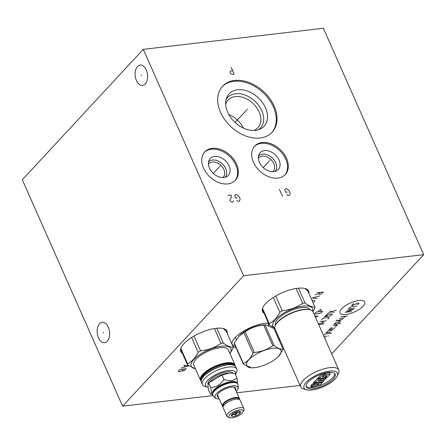 <?xml version="1.0" encoding="UTF-8"?>
<svg xmlns="http://www.w3.org/2000/svg" width="446" height="446" viewBox="0 0 446 446"><rect width="100%" height="100%" fill="white"/><g stroke="black" fill="none" stroke-linecap="round" stroke-linejoin="round"><path stroke-width="0.67" d="M143.283 49.339L323.378 28.265L423.7 254.655L243.605 275.728L143.283 49.339L22.3 179.783L122.622 406.167L243.605 275.728M220.569 112.364A33.807 23.989 -137.2 0 1 222.576 86.24A33.807 23.989 -137.2 0 1 249.409 82.616A33.807 23.989 -137.2 0 1 274.156 106.092A33.807 23.989 -137.2 0 1 272.149 132.217A33.807 23.989 -137.2 0 1 245.322 135.835A33.807 23.989 -137.2 0 1 220.569 112.364M253.445 162.227A20.878 14.818 -137.2 0 1 254.683 146.093A20.878 14.818 -137.2 0 1 271.252 143.857A20.878 14.818 -137.2 0 1 286.538 158.352A20.878 14.818 -137.2 0 1 285.301 174.492A20.878 14.818 -137.2 0 1 268.726 176.727A20.878 14.818 -137.2 0 1 253.445 162.227M203.493 168.07A20.878 14.818 -137.2 0 1 204.736 151.935A20.878 14.818 -137.2 0 1 221.305 149.7A20.878 14.818 -137.2 0 1 236.592 164.2A20.878 14.818 -137.2 0 1 235.354 180.335A20.878 14.818 -137.2 0 1 218.78 182.57A20.878 14.818 -137.2 0 1 203.493 168.07M99.525 323.79A10.252 6.177 83.3 0 1 102.201 322.335A10.252 6.177 83.3 0 1 109.075 329.421A10.252 6.177 83.3 0 1 107.257 341.24A10.252 6.177 83.3 0 1 104.581 342.695A10.252 6.177 83.3 0 1 97.707 335.609A10.252 6.177 83.3 0 1 99.525 323.79M137.485 66.515A10.252 6.177 83.3 0 1 140.161 65.06A10.252 6.177 83.3 0 1 147.035 72.146A10.252 6.177 83.3 0 1 145.218 83.965A10.252 6.177 83.3 0 1 142.542 85.426A10.252 6.177 83.3 0 1 135.668 78.334A10.252 6.177 83.3 0 1 137.485 66.515M423.7 254.655L331.679 353.868M300.086 385.405L236.859 392.803M212.982 395.596L122.622 406.167M182.386 353.321A25.249 9.215 -23.9 0 1 180.825 351.604A25.249 9.215 -23.9 0 1 183.897 343.715A25.249 9.215 -23.9 0 1 208.366 329.94A25.249 9.215 -23.9 0 1 226.992 331.144A25.249 9.215 -23.9 0 1 227.215 333.457M264.082 313.248A25.249 9.215 -23.9 0 1 262.516 311.531A25.249 9.215 -23.9 0 1 265.593 303.642A25.249 9.215 -23.9 0 1 290.056 289.867A25.249 9.215 -23.9 0 1 308.682 291.071A25.249 9.215 -23.9 0 1 308.905 293.384M231.881 343.989A23.733 8.664 -23.9 0 1 235.048 337.733A23.733 8.664 -23.9 0 1 268.436 323.071M275.321 329.516A23.733 8.664 -23.9 0 1 274.814 330.508M236.057 347.679A23.733 8.664 -23.9 0 1 232.829 346.129M208.444 164.279A9.823 6.969 -137.2 0 1 208.901 163.704A9.823 6.969 -137.2 0 1 216.7 162.651A9.823 6.969 -137.2 0 1 223.886 169.469A9.823 6.969 42.8 0 1 223.307 177.062A9.823 6.969 42.8 0 1 222.766 177.564M225.085 177.285A11.278 8 42.8 0 0 225.737 168.582A11.278 8 -137.2 0 0 217.497 160.761A11.278 8 -137.2 0 0 208.544 161.948M209.464 168.114A12.371 8.781 -137.2 0 1 209.129 160.131A12.371 8.781 -137.2 0 1 218.847 156.841A12.371 8.781 -137.2 0 1 229.077 165.823A12.371 8.781 42.8 0 1 226.852 176.566A12.371 8.781 42.8 0 1 209.464 168.114M234.953 180.742A20.878 14.818 42.8 0 0 235.817 165.031A20.878 14.818 -137.2 0 0 204.357 152.365M225.47 329.455A25.249 9.215 -23.9 0 1 225.28 330.241M231.992 344.24A23.733 8.664 156.1 0 0 235.22 345.789M274.335 327.938A23.733 8.664 -23.9 0 1 273.972 328.618M307.166 289.382A25.249 9.215 -23.9 0 1 306.971 290.168M228.843 114.605A20.349 14.439 -137.2 0 1 243.393 128.102M253.791 130.488A20.349 14.439 42.8 0 0 257.95 127.74A20.349 14.439 42.8 0 0 259.159 112.013A20.349 14.439 -137.2 0 0 244.257 97.88A20.349 14.439 -137.2 0 0 228.107 100.06A20.349 14.439 -137.2 0 0 225.682 104.414M226.061 99.642A22.428 15.911 -137.2 0 1 243.8 94.63A22.428 15.911 -137.2 0 1 261.796 110.747A22.428 15.911 42.8 0 1 258.524 129.747M227.677 112.275A23.861 16.931 42.8 0 0 260.33 129.033A23.861 16.931 42.8 0 0 265.498 107.848A23.861 16.931 -137.2 0 0 245.172 90.365A23.861 16.931 -137.2 0 0 226.635 97.791A23.861 16.931 -137.2 0 0 227.677 112.275M271.759 132.629A33.807 23.989 42.8 0 0 273.381 106.928A33.807 23.989 -137.2 0 0 222.197 86.663M272.712 171.716A9.823 6.969 42.8 0 0 273.253 171.219A9.823 6.969 42.8 0 0 273.838 163.626A9.823 6.969 -137.2 0 0 266.647 156.808A9.823 6.969 -137.2 0 0 258.853 157.856A9.823 6.969 -137.2 0 0 258.39 158.436M258.496 156.106A11.278 8 -137.2 0 1 267.444 154.913A11.278 8 -137.2 0 1 275.684 162.74A11.278 8 42.8 0 1 275.031 171.442M259.41 162.272A12.371 8.781 42.8 0 0 276.799 170.723A12.371 8.781 42.8 0 0 279.023 159.98A12.371 8.781 -137.2 0 0 268.793 150.993A12.371 8.781 -137.2 0 0 259.076 154.283A12.371 8.781 -137.2 0 0 259.41 162.272M284.905 174.899A20.878 14.818 42.8 0 0 285.763 159.189A20.878 14.818 -137.2 0 0 254.304 146.517M237.567 383.616L236.96 377.879C233.743 380.895 229.417 381.402 223.976 379.401C220.659 384.603 216.226 387.301 210.685 387.49C211.694 392.19 211.594 394.381 210.378 394.058L212.608 394.749M229.434 373.085L222.041 375.03L209.302 382.545L210.59 381.241A13.687 4.995 156.1 0 1 228.954 373.101L235.025 373.508L236.96 377.879M209.302 382.545L208.75 383.12C208.009 383.878 207.908 386.069 208.444 389.692L210.378 394.058M222.041 375.03L223.976 379.401M237.049 383.075L237.055 383.081A13.408 4.895 156.1 0 0 227.159 382.434A13.408 4.895 156.1 0 0 214.169 389.748A13.408 4.895 -23.9 0 0 212.536 393.935L212.541 393.946M212.976 392.586A13.408 4.895 -23.9 0 1 213.043 392.435A13.408 4.895 -23.9 0 1 214.47 390.434A13.408 4.895 156.1 0 1 235.594 382.439L235.917 382.54A13.687 4.995 156.1 0 0 214.359 390.696A13.687 4.995 156.1 0 0 212.898 392.736A13.687 4.995 156.1 0 0 212.692 394.972A13.687 4.995 156.1 0 0 212.753 395.1M237.768 384.017A13.687 4.995 156.1 0 0 237.712 383.883A13.687 4.995 156.1 0 0 235.917 382.54M236.229 391.382A12.505 4.566 156.1 0 0 236.408 391.192A12.505 4.566 156.1 0 0 237.869 389.029A12.505 4.566 156.1 0 0 230.66 386.191A12.505 4.566 156.1 0 0 216.589 393.511A12.505 4.566 156.1 0 0 216.399 398.546A12.505 4.566 156.1 0 0 219.242 398.908M235.577 389.91A10.102 3.685 156.1 0 0 234.406 387.267A10.102 3.685 156.1 0 0 218.495 393.288A10.102 3.685 156.1 0 0 217.419 394.794A10.102 3.685 156.1 0 0 218.59 397.436M233.894 387.145A9.294 3.39 -23.9 0 1 234.691 387.897L239.413 398.557A9.294 3.39 -23.9 0 1 239.496 399.382M223.084 406.769A9.294 3.39 -23.9 0 1 222.42 406.089A9.294 3.39 -23.9 0 1 223.552 403.184A9.294 3.39 -23.9 0 1 232.556 398.116A9.294 3.39 -23.9 0 1 239.413 398.557M222.42 406.089L217.698 395.429A9.294 3.39 -23.9 0 1 217.676 394.331M223.195 406.418A0.886 0.803 -173.2 0 1 222.861 405.687L224.187 403.273L227.594 400.686L232.004 398.741L236.179 397.977L238.041 398.222L239.58 399.571M229.969 417.735L228.157 417.188A9.294 3.39 -23.9 0 1 226.936 416.274L223.145 407.722A9.294 3.39 -23.9 0 1 224.277 404.817A9.294 3.39 -23.9 0 1 233.28 399.75A9.294 3.39 -23.9 0 1 240.138 400.19L243.929 408.748A9.294 3.39 -23.9 0 1 243.784 410.264L242.97 411.976A7.727 2.821 -23.9 0 1 242.145 413.124A7.727 2.821 -23.9 0 1 229.969 417.735A7.727 2.821 -23.9 0 1 229.896 414.557A7.727 2.821 -23.9 0 1 238.761 410.002A7.727 2.821 -23.9 0 1 242.97 411.976M226.936 416.274A9.294 3.39 -23.9 0 1 228.068 413.37A9.294 3.39 -23.9 0 1 237.071 408.302A9.294 3.39 -23.9 0 1 243.929 408.748M240.026 413.375A5.051 1.845 156.1 0 0 240.349 411.468A5.051 1.845 156.1 0 0 236.386 411.725A5.051 1.845 156.1 0 0 232.02 414.312A5.051 1.845 156.1 0 0 231.357 415.455A5.051 1.845 156.1 0 0 234.613 416.269A5.051 1.845 156.1 0 0 240.026 413.375M236.954 411.541L237.551 412.885L239.469 412.84L239.112 411.206A4.064 1.483 156.1 0 0 239.112 411.19L239.112 411.206M239.469 412.84L238.744 411.206M237.551 412.885A4.064 1.483 -23.9 0 1 236.815 413.33L236.14 411.809M233.28 413.258L233.799 414.434A4.064 1.483 -23.9 0 1 233.085 414.518L232.712 413.676M233.799 414.434L235.683 415.148L236.815 413.33M231.747 414.629L231.987 415.577L233.085 414.518M235.683 415.148L234.518 412.522M232.979 373.218A13.687 4.995 156.1 0 0 222.727 372.817A13.687 4.995 156.1 0 0 209.709 380.209A13.687 4.995 156.1 0 0 208.042 384.485L208.165 384.753M235.455 374.478A16.335 5.965 156.1 0 0 228.385 370.503A16.335 5.965 156.1 0 0 209.754 378.476A16.335 5.965 156.1 0 0 207.764 387.167A16.335 5.965 156.1 0 0 208.17 387.273M235.471 374.512L236.558 372.232A18.86 6.885 156.1 0 0 236.848 369.149A18.86 6.885 156.1 0 0 228.642 367.047A18.86 6.885 156.1 0 0 209.832 374.289A18.86 6.885 156.1 0 0 202.361 384.435A18.86 6.885 156.1 0 0 204.831 386.286L207.764 387.167M234.958 364.895L228.274 349.809A18.86 6.885 -23.9 0 0 220.068 347.707A18.86 6.885 156.1 0 0 201.257 354.944A18.86 6.885 156.1 0 0 193.787 365.09L200.471 380.176A18.86 6.885 156.1 0 1 202.768 374.283A18.86 6.885 156.1 0 1 226.758 362.793A18.86 6.885 156.1 0 1 234.958 364.895L235.204 366.021M195.381 368.68A21.715 7.928 156.1 0 1 195.883 357.491A21.715 7.928 156.1 0 1 221.439 346.23A21.715 7.928 -23.9 0 1 229.868 353.399M223.128 328.512L226.122 330.988L233.236 347.038A24.692 9.015 -23.9 0 1 233.18 348.237L229.907 353.494M233.236 347.038C230.699 347.428 227.415 346.118 223.379 343.113A24.692 9.015 -23.9 0 0 222.214 343.23A24.692 9.015 156.1 0 0 221.01 343.392C214.95 347.579 208.143 350.065 200.583 350.863A24.692 9.015 156.1 0 0 198.158 352.334C195.387 357.831 191.864 361.634 187.588 363.73A24.692 9.015 156.1 0 0 187.532 364.934L195.448 368.836M216.789 328.25L223.379 343.113M214.431 328.551L221.01 343.392M194.021 336.055L200.583 350.863M180.602 349.29L187.532 364.934M180.814 348.449L187.588 363.73M191.596 337.527L198.158 352.334M208.75 383.12L210.685 387.49M312.902 311.576L314.87 308.169A24.692 9.015 -23.9 0 0 314.926 306.965L307.812 290.915L304.819 288.439M314.926 306.965C312.378 307.316 309.095 306.012 305.07 303.04A24.692 9.015 -23.9 0 0 303.91 303.157A24.692 9.015 156.1 0 0 302.7 303.319C296.629 307.467 289.822 309.959 282.279 310.79A24.692 9.015 156.1 0 0 279.848 312.267C277.061 317.725 273.537 321.521 269.284 323.662A24.692 9.015 156.1 0 0 269.228 324.861L274.808 328.133M274.786 327.961A21.715 7.928 156.1 0 1 279.045 316.225A21.715 7.928 156.1 0 1 303.129 306.157A21.715 7.928 -23.9 0 1 312.613 311.197M275.717 295.982L282.279 310.79M296.122 288.478L302.7 303.319M273.286 297.454L279.848 312.267M262.51 308.376L269.284 323.662M262.293 309.217L269.228 324.861M298.486 288.177L305.07 303.04M309.987 309.78L309.97 309.736A18.86 6.885 -23.9 0 0 301.764 307.634A18.86 6.885 156.1 0 0 282.954 314.876A18.86 6.885 156.1 0 0 275.483 325.017L275.5 325.067M313.309 384.419L311.587 384.742L310.711 385.84M318.121 385.216L312.479 385.874L311.208 387.1L318.762 386.258L322.257 382.629L314.703 383.476L313.432 384.697L319.185 384.067L318.121 385.216L317.691 384.24M306.118 386.264A15.783 5.759 156.1 0 0 312.59 387.423A15.783 5.759 156.1 0 0 317.368 386.42M319.392 385.768A15.783 5.759 156.1 0 0 334.756 373.57M318.896 377.823L317.764 378.074L314.742 381.497M330.163 373.993L329.561 372.705L325.14 373.224L323.991 374.266M324.119 374.701L323.506 373.413L324.086 374.701L322.369 375.019L319.303 378.52L323.724 378.002L326.349 375.554L327.247 375.565L325.234 377.784L327.063 377.494L330.241 374.021L325.708 374.512L323.406 376.803L322.263 377.054L324.086 374.701M321.482 374.066L318.7 377.232M314.937 382.088L313.811 382.339L312.941 383.437M313.164 388.711A15.783 5.759 156.1 0 0 328.897 382.657A15.783 5.759 156.1 0 0 335.152 374.166A15.783 5.759 156.1 0 0 328.284 372.41A15.783 5.759 156.1 0 0 312.546 378.464A15.783 5.759 156.1 0 0 306.296 386.955A15.783 5.759 156.1 0 0 313.164 388.711M306.391 389.776A18.303 6.684 -23.9 0 0 335.23 378.866A18.303 6.684 156.1 0 0 337.182 376.134A18.303 6.684 156.1 0 0 327.219 371.468A18.303 6.684 156.1 0 0 306.218 382.261A18.303 6.684 -23.9 0 0 306.391 389.776L303.458 388.901A20.828 7.604 -23.9 0 1 300.727 386.849A20.828 7.604 -23.9 0 1 303.263 380.343A20.828 7.604 156.1 0 1 323.445 368.976A20.828 7.604 156.1 0 1 338.815 369.974L313.103 311.949A20.828 7.604 156.1 0 0 310.371 309.898A20.828 7.604 156.1 0 0 277.551 322.319A20.828 7.604 -23.9 0 0 275.333 325.424A20.828 7.604 -23.9 0 0 275.015 328.825L300.727 386.849M337.182 376.134L338.497 373.374A20.828 7.604 156.1 0 0 338.815 369.974M310.371 309.898L309.786 309.719A20.326 7.42 156.1 0 0 277.758 321.839A20.326 7.42 -23.9 0 0 275.595 324.872L275.333 325.424M324.944 379.591L326.104 378.336L318.661 379.212L315.233 382.757L322.787 381.91L323.952 380.661L318.266 381.207L319.336 380.248L324.944 379.591M278.326 356.583L283.015 349.748A21.414 7.816 156.1 0 0 283.048 349.09L273.9 328.451L265.643 324.827L263.363 324.922A17.701 6.461 -23.9 0 0 261.746 325.056A17.701 6.461 156.1 0 0 239.608 335.448L234.278 342.941A21.414 7.816 156.1 0 0 234.245 343.593L243.393 364.237L251.65 367.855L253.094 367.799A18.76 6.846 156.1 0 0 254.811 367.66A18.76 6.846 156.1 0 0 278.271 356.638A18.76 6.846 156.1 0 0 272.785 348.276A18.76 6.846 156.1 0 0 249.498 359.119A18.76 6.846 156.1 0 0 253.094 367.799M272.829 345.683L263.681 325.045A21.414 7.816 156.1 0 1 264.333 324.961A21.414 7.816 -23.9 0 1 264.969 324.894L274.117 345.533A21.414 7.816 156.1 0 0 273.482 345.6A21.414 7.816 156.1 0 0 272.829 345.683C267.377 349.558 261.205 351.816 254.32 352.452A21.414 7.816 156.1 0 0 252.999 353.26C250.524 358.316 247.335 361.756 243.427 363.585A21.414 7.816 156.1 0 0 243.393 364.237M265.643 324.827L264.969 324.894M263.681 325.045C256.796 325.686 250.624 327.938 245.172 331.813L254.32 352.452M245.172 331.813A21.414 7.816 156.1 0 0 243.856 332.616L238.917 336.156M243.856 332.616L252.999 353.26M234.278 342.941L243.427 363.585M283.048 349.09C280.785 349.525 277.808 348.337 274.117 345.533M247.569 109.002L247.156 109.448L247.569 109.002M246.588 110.062L235.075 122.477M232.673 70.752L230.671 70.986L229.98 72.274L230.487 73.423L232.193 74.426L234.195 74.192L231.151 67.318M270.198 160.069L269.785 160.515L270.198 160.069M269.217 161.123L263.246 167.562M286.772 194.556L288.484 195.56L289.287 195.465L289.833 194.802L290.123 193.558L289.761 191.797L288.601 190.124L286.237 188.591L285.434 188.686L284.888 189.349L284.743 189.968L285.758 192.265L287.358 192.075M282.48 196.262L279.43 189.388M220.252 165.912L219.839 166.358L220.252 165.912M219.27 166.971L213.3 173.405M236.748 200.41L238.459 201.414L239.257 201.319L240.099 199.412L239.736 197.65L237.266 194.924L235.41 194.54L234.719 195.822L235.733 198.119L237.333 197.929M227.806 195.426L231.006 195.053L231.368 196.82L231.078 198.057L229.835 200.014L230.342 201.157L232.054 202.166L232.851 202.071L233.548 200.784M103.734 332.476L103.048 332.554M141.694 75.201L141.008 75.285M181.299 367.905L188.859 365.865M188.825 365.843L183.719 365.296M185.369 365.569L183.919 367.136M186.25 368.719L179.85 369.472L178.155 371.295L178.74 371.696L181.89 370.86L183.78 370.871L186.25 368.719M183.585 369.032L181.89 370.86M316.978 292.782L323.383 292.03L321.159 293.92L319.314 294.371L318.974 293.713L320.183 292.409M318.974 293.713L315.043 294.867M319.754 295.943L312.139 298L317.335 298.552M312.936 302.472L314.43 301.686L314.865 300.704L314.279 300.309L312.038 300.448M277.847 335.214L277.133 335.743M277.825 337.31L278.655 337.042M279.508 338.971L278.611 339.077M278.979 339.908L279.62 339.216M345.94 314.452A13.492 4.923 156.1 0 0 363.1 306.229A13.492 4.923 156.1 0 0 358.868 300.509A13.492 4.923 156.1 0 0 341.708 308.732A13.492 4.923 156.1 0 0 345.94 314.452M357.118 305.036L358.958 303.492L358.595 303.007L357.681 303.113L352.084 305.627L351.721 305.136L353.561 303.592M354.531 308.264L349.045 308.905L348.683 308.415L350.98 306.82L356.465 306.179M347.021 310.204L353.427 309.457L345.087 312.295L351.493 311.542M340.939 316.766L347.345 316.019M339.278 318.555L343.398 318.07L345.511 316.231M336.646 319.927L336.094 320.523L341.09 321.003M342.745 319.213L337.343 320.641M338.692 323.584L339.891 321.85L336.234 322.28L334.115 324.119L340.521 323.372M334.924 326.327L336.479 325.97L337.583 324.777L333.011 325.312M331.149 329.516L332.354 327.782L330.982 327.944L328.864 329.784L332.521 329.354L333.714 328.953L335.097 327.459M332.331 330.441L328.217 330.926L326.098 332.766L330.67 332.231M331.395 333.212L325.452 333.903L324.164 334.851M323.969 336.474L327.08 336.106M328.451 335.944L328.908 335.894L328.451 335.944M324.866 338.492L325.324 337.996L324.565 337.817M329.789 310.94L333.982 312.574M336.195 310.187L327.576 313.321M327.386 314.408L325.089 316.008L325.452 316.498L330.023 315.963L332.32 314.363L331.958 313.873L327.386 314.408M327.47 315.194L324.259 316.9M327.899 319.135L329.003 317.942L328.641 317.452L324.069 317.987L322.597 318.689L321.494 319.882M319.927 321.572L326.327 320.825M324.393 322.91L318.277 323.623M323.584 321.142L321.65 323.233M323.289 324.103L318.723 324.638M320.908 310.778L321.165 309.334L318.472 311.068M316.208 312.038L314.826 313.532L315.188 314.017L319.76 313.482L321.232 312.78L322.614 311.291L316.208 312.038M315.322 316.955L318.004 316.259L314.898 316.002M236.023 413.843L235.276 412.154M320.724 380.561L320.523 380.109M237.712 383.883L237.83 384.14A13.687 4.995 156.1 0 0 227.733 383.488A13.687 4.995 156.1 0 0 214.47 390.958A13.687 4.995 156.1 0 0 212.803 395.228C214.526 397.587 215.725 398.691 216.399 398.546M236.848 369.149L235.873 366.958A18.86 6.885 156.1 0 0 227.666 364.856A18.86 6.885 156.1 0 0 203.683 376.346A18.86 6.885 156.1 0 0 201.386 382.239L202.361 384.435M233.252 365.062A18.609 6.79 156.1 0 0 203.789 376.112M220.826 366.238A17.673 6.45 156.1 0 0 210.964 370.609M233.453 365.045A17.673 6.45 156.1 0 0 219.711 365.514A17.673 6.45 156.1 0 0 203.956 374.735A17.673 6.45 -23.9 0 0 201.598 379.161M201.28 380.059A18.08 6.601 -23.9 0 1 203.488 374.428A18.08 6.601 156.1 0 1 220.982 364.572A18.08 6.601 156.1 0 1 234.334 365.413M201.152 380.862A18.609 6.79 -23.9 0 1 203.064 374.478A18.609 6.79 156.1 0 1 221.918 364.092A18.609 6.79 156.1 0 1 235.014 365.854M311.905 384.586L312.479 385.874M323.545 379.752L323.952 380.661M323.579 379.752L323.98 380.655M314.692 381.386L315.266 382.674M317.764 378.074L318.338 379.362M318.087 377.918L318.661 379.212M325.842 377.751L326.104 378.336M325.875 377.751L326.132 378.336M324.911 376.909L325.262 377.706M318.65 377.121L319.219 378.409M321.884 373.926L322.369 375.019M322.224 373.815L322.687 374.863M322.787 376.296L323.082 376.959M323.055 376.011L323.406 376.803M324.816 373.374L325.39 374.668M325.14 373.224L325.708 374.512M329.561 372.705L330.129 373.993M313.811 382.339L314.38 383.627M314.129 382.183L314.703 383.476M321.889 382.016L322.146 382.601M321.917 382.016L322.179 382.601M310.667 385.729L311.236 387.022M311.587 384.742L312.155 386.03M318.059 384.196L318.438 385.06M312.891 383.331L313.46 384.619M213.043 392.435L212.898 392.736M237.83 384.14C238.42 387 238.432 388.628 237.869 389.029M235.873 366.958C234.139 360.753 211.103 367.526 203.699 376.151C201.492 378.559 200.722 380.589 201.386 382.239M201.146 381.113L200.471 380.176M323.64 379.741L324.058 380.689M314.664 381.464L315.233 382.757M325.937 377.74L326.216 378.364M324.866 376.959L325.234 377.784M318.617 377.199L319.191 378.492M323.629 373.441L324.197 374.729M329.672 372.733L330.241 374.021M321.979 382.005L322.257 382.629M310.633 385.807L311.208 387.1M312.858 383.409L313.432 384.697M235.337 337.427L236.252 339.495M267.7 323.082L268.721 325.385"/></g></svg>
